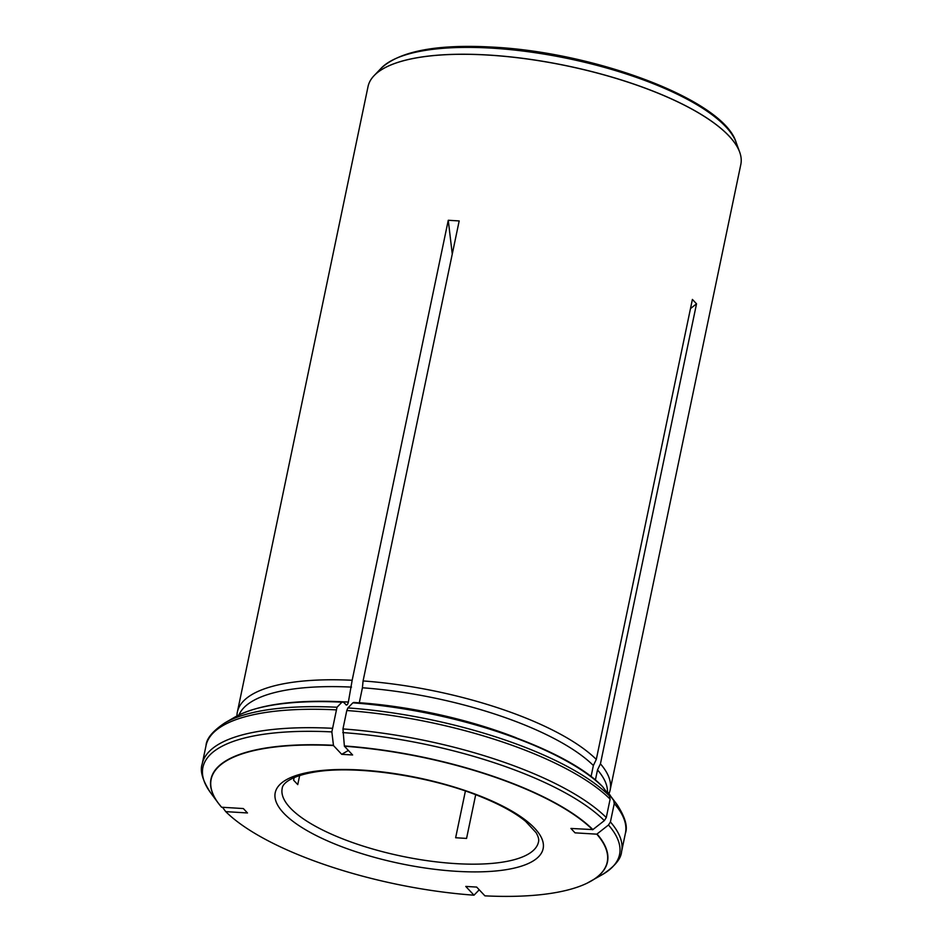 <?xml version="1.0" encoding="UTF-8"?>
<svg xmlns="http://www.w3.org/2000/svg" width="943" height="943" viewBox="0 0 943 943"><rect width="100%" height="100%" fill="white"/><g stroke="black" fill="none" stroke-linecap="round" stroke-linejoin="round"><path stroke-width="1.41" d="M592.652 829.769A202.309 64.761 -168.2 0 0 344.395 746.219L342.946 728.939L346.788 710.527A214.226 68.568 11.8 0 1 610.121 799.145L606.278 817.569L604.345 820.61L592.899 829.592L570.916 828.449L575.041 832.846L596.789 834.166A202.309 64.761 -168.2 0 1 587.041 883.202A202.309 64.761 -168.2 0 1 484.914 895.85L476.675 887.08L465.759 886.42L473.987 895.19A202.309 64.761 -168.2 0 1 225.731 811.628L247.479 812.96L243.341 808.552L221.593 807.232A202.309 64.761 -168.2 0 1 221.192 806.772L218.163 802.976A202.521 64.831 -168.2 0 0 219.566 804.803M299.662 775.476L297.752 784.611L293.615 780.215L294.169 777.539M348.38 750.463L341.708 754.317L333.48 745.548L331.853 731.909L337.005 707.25L341.944 702.17L343.382 702.134L346.435 705.034M465.406 791.012L455.646 837.749L466.561 838.421L475.696 794.725M333.48 745.548A202.309 64.761 -168.2 0 0 221.192 806.772M591.049 776.619L593.371 765.504L596.306 759.421L692.398 299.426L696.535 303.823L690.488 308.573M610.121 799.145L609.496 795.951L602.542 786.58C564.81 747.221 449.281 708.617 353.672 702.452M345.798 704.704C346.859 705.505 347.708 704.621 348.368 702.052L352.163 680.268L448.267 220.273L452.263 254.044M238.968 714.947A188.635 60.376 11.8 0 1 351.491 687.105M236.941 715.985A190.415 60.953 11.8 0 1 237.353 712.083A190.415 60.953 11.8 0 1 352.163 680.268M335.873 709.855A214.226 68.568 11.8 0 0 206.034 745.607C206.387 738.628 212.705 731.025 225.012 722.798L234.972 717.069A203.712 65.208 11.8 0 1 341.944 702.17L343.382 702.134M516.186 737.768A188.635 60.376 11.8 0 0 359.295 702.712L362.418 687.777A188.635 60.376 11.8 0 1 593.371 765.504M362.418 687.777L363.079 680.94A190.415 60.953 11.8 0 1 596.306 759.421M607.033 791.389L617.17 804.733A212.823 68.12 11.8 0 0 613.634 800.348L607.033 791.389A203.712 65.208 11.8 0 1 610.333 795.491M595.375 780.085L597.508 769.901A188.635 60.376 11.8 0 1 607.516 791.943M597.508 769.901L600.432 763.83A190.415 60.953 11.8 0 1 610.145 789.963A190.415 60.953 11.8 0 1 608.966 793.7M596.789 834.166L608.483 825.007L610.416 821.966L614.258 803.554L613.634 800.348M225.731 811.628L222.513 807.291M473.987 895.19L478.761 890.286M610.145 789.963L740.821 164.471A190.415 60.953 -168.2 0 0 739.854 152.636A190.415 60.953 -168.2 0 0 488.262 55.083A190.415 60.953 -168.2 0 0 482.84 54.788A190.415 60.953 -168.2 0 0 373.64 76.124A190.415 60.953 -168.2 0 0 368.029 86.591L237.353 712.083M363.079 680.94L459.182 220.933L448.267 220.273M600.432 763.83L696.535 303.823M346.788 710.527L347.92 707.922L352.859 702.841L354.297 702.794M341.708 754.317L352.623 754.978L344.395 746.219M333.445 745.276A202.521 64.831 -168.2 0 0 218.163 802.976L210.442 792.521C202.521 780.332 199.775 770.832 202.179 764.03A214.226 68.568 -168.2 0 1 332.019 728.279M331.853 731.909A212.823 68.12 -168.2 0 0 210.442 792.521M225.012 722.798A212.823 68.12 11.8 0 1 337.005 707.25M342.91 701.816A188.635 60.376 11.8 0 1 348.368 702.052M455.823 863.623A130.912 41.905 -168.2 0 0 538.488 841.958C539.148 839.718 538.37 836.641 536.131 832.716L525.569 821.306C515.326 812.913 500.674 804.827 481.614 797.047C431.953 776.49 358.918 765.303 317.296 771.622C287.957 776.089 282.216 785.024 282.193 788.407A130.912 41.905 -168.2 0 0 455.823 863.623M592.899 829.592A202.521 64.831 -168.2 0 0 344.36 745.948M589.316 882.047A202.521 64.831 -168.2 0 0 591.344 880.927A202.521 64.831 -168.2 0 0 597.025 833.989M606.278 817.569A214.226 68.568 -168.2 0 0 342.946 728.939M604.345 820.61A212.823 68.12 -168.2 0 0 342.769 732.581M614.258 803.554A214.226 68.568 11.8 0 1 625.421 833.223L621.578 851.647A214.226 68.568 -168.2 0 0 610.416 821.966M587.041 883.202L602.601 874.456A212.823 68.12 -168.2 0 0 608.483 825.007M347.92 707.922A212.823 68.12 11.8 0 1 609.496 795.951M352.859 702.841A203.712 65.208 11.8 0 1 602.895 786.992M373.864 75.888A190.38 60.941 11.8 0 1 374.088 75.64A190.38 60.941 11.8 0 1 488.297 55.024A190.38 60.941 11.8 0 1 739.642 152.012A190.38 60.941 11.8 0 1 739.748 152.318M373.64 76.124L381.208 68.191A184.828 59.161 11.8 0 1 492.081 48.164A184.828 59.161 11.8 0 1 736.106 142.322L739.854 152.636M456.742 871.332A136.865 43.814 -168.2 0 0 494.167 801.986A136.865 43.814 -168.2 0 0 276.676 788.772A136.865 43.814 -168.2 0 0 456.742 871.332M206.034 745.607L202.179 764.03M602.601 874.456C614.73 866.452 621.06 858.849 621.578 851.647M625.421 833.223C627.897 826.681 625.15 817.18 617.17 804.733M234.972 717.069C257.922 704.61 293.839 699.517 342.733 701.792M736.106 142.322C723.611 100.194 596.707 52.596 493.342 47.15C437.399 43.944 400.021 50.957 381.208 68.191"/></g></svg>
